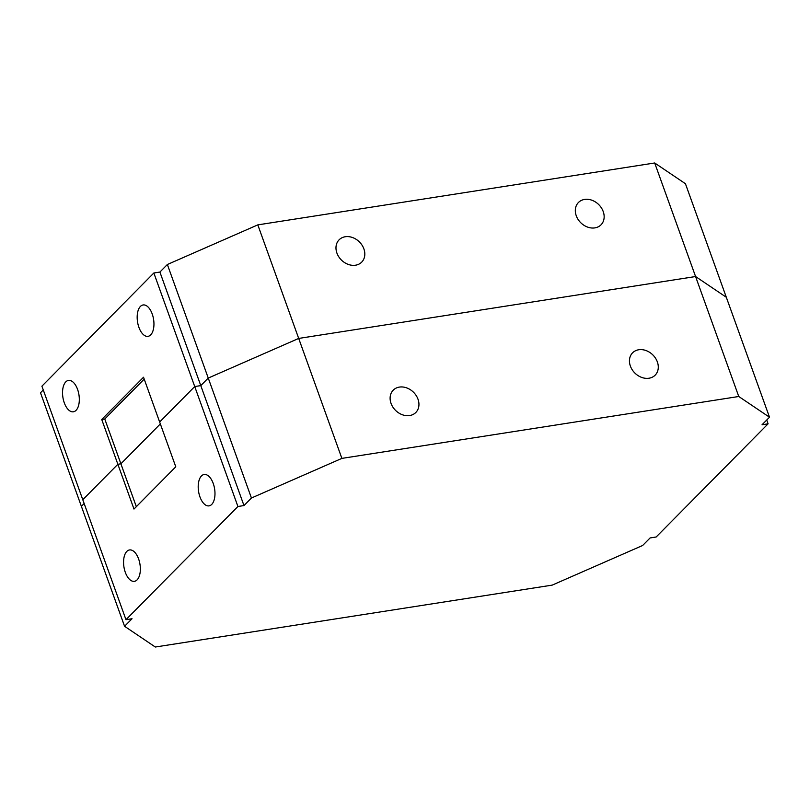 <?xml version="1.0" encoding="UTF-8"?>
<svg xmlns="http://www.w3.org/2000/svg" width="810" height="810" viewBox="0 0 810 810"><rect width="100%" height="100%" fill="white"/><g stroke="black" fill="none" stroke-linecap="round" stroke-linejoin="round"><path stroke-width="1.21" d="M391.048 403.421A15.876 12.768 44.7 0 0 402.307 414.73A15.876 12.768 44.7 0 0 415.813 412.482A15.876 12.768 44.7 0 0 418.011 399.219A15.876 12.768 44.7 0 0 406.742 387.909A15.876 12.768 44.7 0 0 393.235 390.157A15.876 12.768 44.7 0 0 391.048 403.421M630.383 366.1A15.876 12.768 44.7 0 0 641.652 377.399A15.876 12.768 44.7 0 0 655.158 375.162A15.876 12.768 44.7 0 0 657.345 361.888A15.876 12.768 44.7 0 0 646.086 350.578A15.876 12.768 44.7 0 0 632.58 352.826A15.876 12.768 44.7 0 0 630.383 366.1M125.317 572.356A15.876 8.12 -98.9 0 0 134.409 581.327A15.876 8.12 -98.9 0 0 138.601 558.92A15.876 8.12 -98.9 0 0 129.519 549.949A15.876 8.12 -98.9 0 0 125.317 572.356M199.948 496.894A15.876 8.12 -98.9 0 0 209.031 505.875A15.876 8.12 -98.9 0 0 213.232 483.469A15.876 8.12 -98.9 0 0 204.14 474.498A15.876 8.12 -98.9 0 0 199.948 496.894M125.975 619.69L41.907 386.178L153.849 273L159.904 272.049L200.789 385.611L194.724 386.552L159.651 422.02L143.532 377.237L101.736 419.489L117.865 464.272L82.782 499.729L117.865 464.272L133.984 509.055L175.78 466.803L159.651 422.02L194.724 386.552L200.789 385.611L208.251 378.067L298.698 338.428L341.881 458.389L738.76 396.495L695.577 276.534L726.317 297.27L769.5 417.221L762.038 424.764L768.093 423.822L656.151 537L650.096 537.951L642.634 545.495L552.187 585.124L155.307 647.018L124.568 626.282L132.03 618.739L125.975 619.69L237.917 506.503L243.972 505.561L251.434 498.018L208.251 378.067L200.789 385.611L243.972 505.561M257.813 224.876L298.698 338.428L695.577 276.534L298.698 338.428L208.251 378.067L167.366 264.505L257.813 224.876L654.693 162.982L685.432 183.718L726.317 297.27L695.577 276.534L654.693 162.982M769.5 417.221L738.76 396.495M341.881 458.389L251.434 498.018M766.726 420.025L768.093 423.822M153.849 273L237.917 506.503M101.736 419.489L104.763 419.013L120.892 463.796L117.865 464.272L120.892 463.796L136.333 506.685M43.274 389.975L40.5 392.779L81.385 506.331L84.149 503.526L81.385 506.331L124.568 626.282M120.892 463.796L160.34 423.913L120.892 463.796M363.882 248.873A15.876 12.768 44.7 0 0 352.613 237.563A15.876 12.768 44.7 0 0 339.106 239.811A15.876 12.768 44.7 0 0 336.919 253.084A15.876 12.768 44.7 0 0 348.189 264.384A15.876 12.768 44.7 0 0 361.685 262.146A15.876 12.768 44.7 0 0 363.882 248.873M603.217 211.552A15.876 12.768 44.7 0 0 591.958 200.242A15.876 12.768 44.7 0 0 578.451 202.49A15.876 12.768 44.7 0 0 576.254 215.754A15.876 12.768 44.7 0 0 587.523 227.063A15.876 12.768 44.7 0 0 601.03 224.815A15.876 12.768 44.7 0 0 603.217 211.552M77.568 389.387A15.876 8.12 -98.9 0 0 68.475 380.416A15.876 8.12 -98.9 0 0 64.284 402.813A15.876 8.12 -98.9 0 0 73.376 411.794A15.876 8.12 -98.9 0 0 77.568 389.387M152.199 313.936A15.876 8.12 -98.9 0 0 143.107 304.965A15.876 8.12 -98.9 0 0 138.915 327.361A15.876 8.12 -98.9 0 0 147.997 336.342A15.876 8.12 -98.9 0 0 152.199 313.936M159.904 272.049L167.366 264.505M104.763 419.013L144.21 379.131"/></g></svg>
